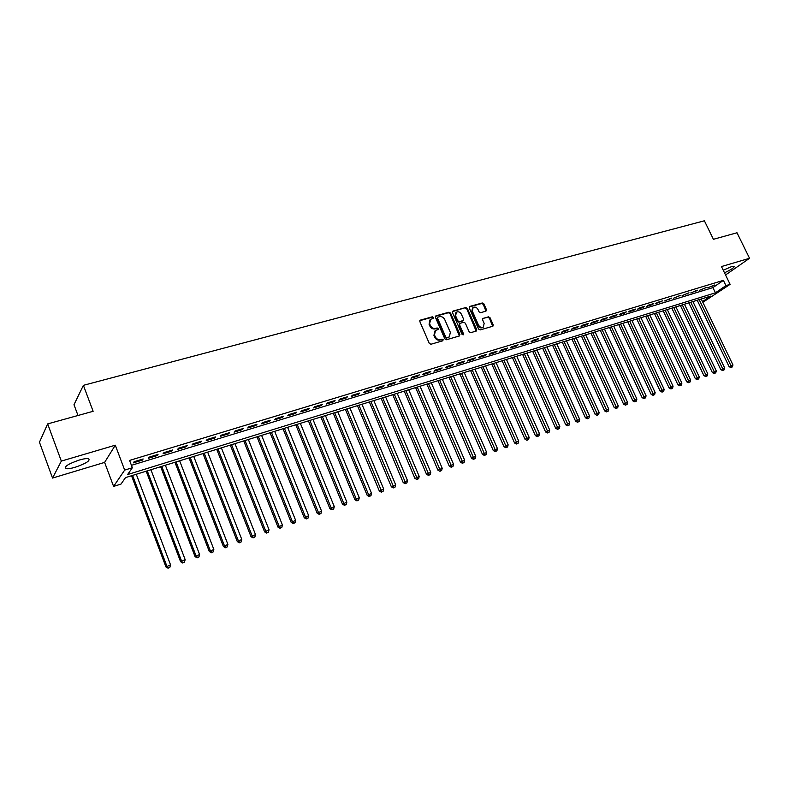 <?xml version="1.0" encoding="UTF-8"?>
<svg xmlns="http://www.w3.org/2000/svg" width="789" height="789" viewBox="0 0 789 789"><rect width="100%" height="100%" fill="white"/><g stroke="black" fill="none" stroke-linecap="round" stroke-linejoin="round"><path stroke-width="1.18" d="M433.447 317.434L432.303 316.813L420.448 320.097L419.847 321.616L429.275 343.363L430.922 344.251L442.767 340.809L443.171 339.743L442.027 339.122L440.509 339.566C438.25 339.96 436.504 339.014 435.272 336.735L434.483 334.93L435.528 330.443L438.073 329.546L438.299 328.569L437.155 327.948L435.636 328.382C433.378 328.757 431.632 327.82 430.399 325.541L429.62 323.746L430.636 319.308L433.22 318.401L433.447 317.434M432.964 318.509L431.761 317.346L419.807 320.659M442.668 340.838L441.475 339.635L439.946 340.079L440.509 339.566M437.806 329.654L436.603 328.471L435.084 328.905L435.636 328.382M724.489 272.787C731.275 269.641 734.5 267.481 734.164 266.278L731.472 266.652L723.237 270.203M79.275 460.046C68.268 463.873 63.791 466.743 65.842 468.636C67.726 468.991 70.862 468.528 75.261 467.236C86.139 463.449 90.577 460.608 88.575 458.695C86.76 458.34 83.654 458.784 79.275 460.046M485.945 311.172L486.478 309.712L483.864 303.834L482.296 302.966L469.771 306.438L469.228 307.907L478.588 329.062L480.176 329.93L492.898 326.202L493.204 324.821L490.028 317.701L488.46 316.833L482.888 318.45L482.592 319.821L484.16 323.372L483.332 327.06C481.379 327.859 479.761 327.179 478.479 325.009L472.315 311.093L473.114 307.463C475.077 306.635 476.704 307.315 478.006 309.495L479.031 311.803L480.609 312.681L485.945 311.172L483.282 304.367L481.714 303.499L469.179 306.97M131.438 465.323L712.911 287.61L723.395 280.361L725.939 285.618L730.111 284.346L702.851 302.305M47.665 423.9L61.335 461.101L52.538 478.065L39.45 442.225L47.665 423.9L93.132 411.296L83.387 385.338L704.39 220.792L713.414 239.304L737.005 232.765L749.55 258.279L721.462 266.554L730.111 284.346M52.538 478.065L104.612 462.403L115.293 445.193L61.335 461.101M115.293 445.193L124.672 470.096L132.345 467.739L127.64 474.524L715.426 292.818L725.939 285.618M723.395 280.361L129.583 460.421L132.345 467.739M450.558 313.085L448.941 312.207L435.992 315.797L435.4 317.296L444.809 338.856L446.436 339.743L459.376 335.976L459.938 334.467L450.558 313.085L449.996 313.618L448.389 312.74L435.36 316.35M453.024 311.073L465.766 307.552L467.354 308.42L476.714 329.605L476.398 330.995L470.747 332.672L469.149 331.804L465.332 323.155L463.735 322.277L460.115 323.312L459.553 324.802L463.518 333.836L463.291 334.812L461.999 334.28L452.462 312.562L453.024 311.073L452.472 311.606L465.766 307.552M725.555 274.976L749.55 258.279M143.144 458.961L134.12 461.713L133.331 462.857L142.336 460.115L143.144 458.961M158.017 454.434L149.121 457.147L148.293 458.301L157.179 455.588L158.017 454.434M172.702 449.967L163.915 452.639L163.057 453.793L171.824 451.121L172.702 449.967M187.2 445.558L178.521 448.191L177.633 449.355L186.283 446.722L187.2 445.558M201.501 441.199L192.94 443.803L192.013 444.966L200.564 442.363L201.501 441.199M215.624 436.899L207.172 439.473L206.225 440.647L214.657 438.073L215.624 436.899M229.569 432.658L221.226 435.193L220.239 436.366L228.573 433.832L229.569 432.658M243.337 428.466L235.102 430.972L234.086 432.145L242.312 429.64L243.337 428.466M256.938 424.324L248.801 426.8L247.756 427.983L255.873 425.508L256.938 424.324M270.361 420.241L262.323 422.687L261.258 423.871L269.276 421.425L270.361 420.241M283.616 416.207L275.686 418.624L274.592 419.807L282.511 417.391L283.616 416.207M296.713 412.213L288.882 414.6L287.758 415.793L295.579 413.406L296.713 412.213M309.653 408.278L301.911 410.635L300.767 411.828L308.489 409.471L309.653 408.278M322.435 404.392L314.781 406.72L313.618 407.913L321.251 405.585L322.435 404.392M335.059 400.546L327.504 402.844L326.311 404.037L333.846 401.739L335.059 400.546M347.535 396.749L340.069 399.017L338.846 400.22L346.302 397.942L347.535 396.749M359.853 393.001L352.476 395.24L351.233 396.443L358.601 394.194L359.853 393.001M372.033 389.293L364.745 391.512L363.482 392.705L370.761 390.496L372.033 389.293M384.065 385.624L376.866 387.823L375.584 389.026L382.773 386.827L384.065 385.624M395.96 382.004L388.839 384.174L387.537 385.377L394.648 383.207L395.96 382.004M407.716 378.434L400.684 380.574L399.352 381.777L406.374 379.637L407.716 378.434M419.334 374.893L412.381 377.014L411.039 378.217L417.983 376.097L419.334 374.893M430.814 371.392L423.94 373.493L422.579 374.696L429.443 372.605L430.814 371.392M442.175 367.94L435.37 370.011L433.989 371.215L440.775 369.153L442.175 367.94M453.399 364.528L446.673 366.569L445.272 367.782L451.989 365.731L453.399 364.528M464.494 361.145L457.847 363.167L456.427 364.38L463.064 362.358L464.494 361.145M475.461 357.812L468.893 359.804L467.463 361.017L474.021 359.015L475.461 357.812M486.31 354.508L479.82 356.48L478.361 357.693L484.85 355.721L486.31 354.508M497.04 351.243L490.62 353.196L489.15 354.409L495.561 352.456L497.04 351.243M507.643 348.008L501.291 349.941L499.812 351.154L506.153 349.221L507.643 348.008M518.136 344.813L511.854 346.726L510.355 347.939L516.627 346.026L518.136 344.813M528.512 341.657L522.298 343.55L520.789 344.763L526.993 342.87L528.512 341.657M538.779 338.53L532.634 340.404L531.105 341.617L537.24 339.753L538.779 338.53M548.927 335.443L542.852 337.298L541.313 338.511L547.379 336.656L548.927 335.443M558.977 332.386L552.961 334.22L551.403 335.433L557.409 333.599L558.977 332.386M568.908 329.358L562.961 331.173L561.393 332.386L567.33 330.581L568.908 329.358M578.741 326.37L572.853 328.165L571.275 329.378L577.154 327.583L578.741 326.37M588.466 323.411L582.637 325.186L581.049 326.399L586.858 324.624L588.466 323.411M598.082 320.482L592.322 322.237L590.714 323.451L596.474 321.695L598.082 320.482M607.609 317.582L601.908 319.318L600.291 320.531L605.982 318.795L607.609 317.582M617.028 314.712L611.386 316.428L609.759 317.642L615.39 315.925L617.028 314.712M626.358 311.872L620.765 313.578L619.128 314.791L624.71 313.085L626.358 311.872M635.579 309.071L630.056 310.748L628.409 311.961L633.922 310.284L635.579 309.071M644.712 306.29L639.248 307.957L637.581 309.17L643.045 307.503L644.712 306.29M653.756 303.538L648.341 305.185L646.664 306.398L652.079 304.751L653.756 303.538M662.701 300.816L657.345 302.443L655.659 303.657L662.701 300.816M671.557 298.114L664.565 300.944L671.557 298.114M680.325 295.451L673.372 298.252L680.325 295.451M689.004 292.808L682.1 295.599L689.004 292.808M697.594 290.194L690.73 292.966L697.594 290.194M706.106 287.6L699.281 290.362L706.106 287.6M707.753 287.778L714.528 285.036L707.753 287.778M83.387 385.338L73.988 404.718L78.003 415.487M702.526 301.635L710.603 296.112L125.5 477.611L121.003 484.091L113.596 486.399L124.672 470.096M104.612 462.403L113.596 486.399M712.911 287.61L715.426 292.818M142.336 460.115L142.02 459.306M157.179 455.588L156.863 454.789M171.824 451.121L171.519 450.332M186.283 446.722L185.977 445.923M200.564 442.363L200.258 441.584M214.657 438.073L214.352 437.293M228.573 433.832L228.258 433.053M242.312 429.64L242.006 428.871M255.873 425.508L255.567 424.738M269.276 421.425L268.97 420.665M282.511 417.391L282.206 416.631M295.579 413.406L295.273 412.657M308.489 409.471L308.183 408.722M321.251 405.585L320.945 404.846M333.846 401.739L333.54 401.009M346.302 397.942L345.996 397.212M358.601 394.194L358.295 393.474M370.761 390.496L370.455 389.776M382.773 386.827L382.468 386.117M394.648 383.207L394.342 382.497M406.374 379.637L406.079 378.927M417.983 376.097L417.677 375.396M429.443 372.605L429.147 371.905M440.775 369.153L440.479 368.453M451.989 365.731L451.683 365.041M463.064 362.358L462.758 361.678M474.021 359.015L473.716 358.334M484.85 355.721L484.554 355.04M495.561 352.456L495.265 351.776M506.153 349.221L505.857 348.551M516.627 346.026L516.331 345.365M526.993 342.87L526.697 342.209M537.24 339.753L536.944 339.092M547.379 336.656L547.083 336.006M557.409 333.599L557.113 332.948M567.33 330.581L567.035 329.93M577.154 327.583L576.858 326.942M586.858 324.624L586.572 323.983M596.474 321.695L596.178 321.064M605.982 318.795L605.686 318.164M615.39 315.925L615.104 315.304M624.71 313.085L624.415 312.464M633.922 310.284L633.636 309.663M643.045 307.503L642.759 306.882M652.079 304.751L651.783 304.14M661.014 302.019L660.728 301.418M669.861 299.327L669.575 298.725M678.619 296.654L678.333 296.053M687.288 294.011L687.002 293.419M695.878 291.397L695.592 290.806M704.37 288.804L704.084 288.212M712.792 286.239L712.506 285.657M429.936 319.939L429.068 324.269L429.62 323.746M435.084 328.905C432.826 329.279 431.08 328.332 429.857 326.064L429.068 324.269M434.838 331.055L433.93 335.443L434.483 334.93M439.946 340.079C437.688 340.463 435.952 339.526 434.719 337.248L433.93 335.443M459.405 335.976L449.996 313.618M437.934 317.129L437.52 318.184L445.775 337.09L446.919 337.712L449.306 336.893L450.361 332.396L444.72 319.515C443.497 317.267 441.771 316.32 439.532 316.685L437.934 317.129M437.57 317.375L436.978 318.707L437.52 318.184M449.424 336.814L446.357 338.215L445.223 337.603L436.978 318.707M476.171 331.094L466.782 308.953L465.194 308.075M459.632 323.638L458.981 325.324L462.946 334.349L463.518 333.836M463.015 334.911L462.946 334.349M461.397 314.209C460.086 312 458.429 311.32 456.427 312.168L455.608 315.827L457.778 320.778L459.385 321.656L463.251 320.512L463.567 319.141L461.397 314.209M455.825 312.72L455.046 316.359L455.608 315.827M462.916 320.827L458.813 322.168L457.216 321.291L455.046 316.359M472.522 307.996L471.743 311.616L472.315 311.093M483.322 327.07L482.75 327.573C480.797 328.372 479.179 327.691 477.897 325.522L471.743 311.616M492.652 326.301L489.446 318.214L487.878 317.346L483.124 318.352M131.526 475.747L165.966 566.966L170.523 564.796L136.27 474.268M132.582 475.412L166.844 566.107L168.047 568.208L169.872 567.34L168.402 567.863M170.523 564.796L169.872 567.34M168.047 568.208L165.966 566.966M146.182 471.201L180.612 561.758L185.149 559.598L150.916 469.731M147.267 470.855L181.509 560.89L182.683 562.991L184.508 562.123L183.048 562.646M185.149 559.598L184.508 562.123M182.683 562.991L180.612 561.758M160.65 466.713L195.061 556.62L199.587 554.47L165.365 465.244M161.775 466.358L195.997 555.742L197.506 557.488L197.132 557.843L198.946 556.985L197.506 557.488M199.587 554.47L198.946 556.985M197.132 557.843L195.061 556.62M174.941 462.275L209.322 551.55L213.839 549.4L179.636 460.815M176.085 461.92L210.288 550.663L211.777 552.408L211.393 552.764L213.198 551.905L211.777 552.408M213.839 549.4L213.198 551.905M211.393 552.764L209.322 551.55M189.044 457.906L223.405 546.54L227.903 544.4L193.729 456.446M190.228 457.531L224.401 545.653L225.871 547.388L225.467 547.744L227.271 546.885L225.871 547.388M227.903 544.4L227.271 546.885M225.467 547.744L223.405 546.54M202.97 453.586L237.311 541.599L241.799 539.469L207.645 452.127M204.183 453.202L238.337 540.702L239.787 542.428L239.373 542.783L241.168 541.935L239.787 542.428M241.799 539.469L241.168 541.935M239.373 542.783L237.311 541.599M216.728 449.316L251.04 536.717L255.508 534.597L221.384 447.866M217.971 448.931L252.095 535.81L253.516 537.536L253.091 537.891L254.877 537.043L253.516 537.536M255.508 534.597L254.877 537.043M253.091 537.891L251.04 536.717M230.309 445.104L264.601 531.894L269.049 529.784L234.954 443.655M231.581 444.71L265.676 530.987L267.077 532.703L266.643 533.068L268.428 532.22L267.077 532.703M269.049 529.784L268.428 532.22M266.643 533.068L264.601 531.894M243.732 440.943L277.984 527.141L282.423 525.03L248.357 439.503M245.024 440.538L279.099 526.214L280.47 527.93L280.026 528.295L281.801 527.456L280.47 527.93M282.423 525.03L281.801 527.456M280.026 528.295L277.984 527.141M256.987 436.83L291.21 522.436L295.628 520.346L261.603 435.39M258.309 436.416L292.344 521.509L293.695 523.215L293.242 523.58L295.017 522.742L293.695 523.215M295.628 520.346L295.017 522.742M293.242 523.58L291.21 522.436M270.075 432.767L304.268 517.791L308.677 515.71L274.68 431.336M271.426 432.342L305.422 516.864L306.763 518.56L306.3 518.935L308.055 518.097L306.763 518.56M308.677 515.71L308.055 518.097M306.3 518.935L304.268 517.791M283.014 428.752L317.168 513.205L321.557 511.124L287.6 427.332M284.385 428.328L318.352 512.268L319.663 513.964L319.19 514.339L320.945 513.501L319.663 513.964M321.557 511.124L320.945 513.501M319.19 514.339L317.168 513.205M295.786 424.788L329.91 508.678L334.28 506.607L300.362 423.368M297.187 424.354L331.114 507.731L332.416 509.418L331.922 509.793L333.678 508.964L332.416 509.418M334.28 506.607L333.678 508.964M331.922 509.793L329.91 508.678M308.42 420.872L342.495 504.201L346.854 502.139L312.977 419.462M309.84 420.429L343.728 503.254L345 504.93L344.507 505.305L346.253 504.487L345 504.93M346.854 502.139L346.253 504.487M344.507 505.305L342.495 504.201M320.896 416.996L354.932 499.782L359.281 497.721L325.443 415.596M322.336 416.553L356.184 498.826L357.447 500.502L356.944 500.877L358.679 500.058L357.447 500.502M359.281 497.721L358.679 500.058M356.944 500.877L354.932 499.782M333.224 413.18L367.22 495.413L371.55 493.362L337.751 411.769M334.684 412.726L368.493 494.447L369.735 496.113L369.222 496.498L370.958 495.679L369.735 496.113M371.55 493.362L370.958 495.679M369.222 496.498L367.22 495.413M345.414 409.392L379.361 491.093L383.681 489.052L349.921 407.992M346.894 408.939L381.876 491.794L381.363 492.178L383.089 491.36L381.876 491.794M383.681 489.052L383.089 491.36M381.363 492.178L379.361 491.093M357.456 405.664L391.364 486.823L395.664 484.801L361.954 404.264M358.956 405.191L393.879 487.513L393.356 487.898L395.072 487.089L393.879 487.513M395.664 484.801L395.072 487.089M393.356 487.898L391.364 486.823M369.36 401.966L403.218 482.612L407.509 480.59L373.848 400.575M370.889 401.493L405.743 483.282L405.201 483.677L406.917 482.868L405.743 483.282M407.509 480.59L406.917 482.868M405.201 483.677L403.218 482.612M381.126 398.317L414.935 478.44L419.206 476.428L385.594 396.926M382.675 397.834L417.46 479.11L416.917 479.495L418.634 478.696L417.46 479.11M419.206 476.428L418.634 478.696M416.917 479.495L414.935 478.44M392.754 394.707L426.524 474.327L430.784 472.315L397.212 393.326M394.322 394.224L429.048 474.978L428.496 475.373L430.202 474.574L429.048 474.978M430.784 472.315L430.202 474.574M428.496 475.373L426.524 474.327M404.254 391.147L437.974 470.254L442.215 468.252L408.702 389.766M405.842 390.654L440.499 470.895L439.946 471.289L441.643 470.491L440.499 470.895M442.215 468.252L441.643 470.491M439.946 471.289L437.974 470.254M415.625 387.616L449.286 466.23L453.517 464.238L420.054 386.245M417.233 387.123L451.821 466.861L451.259 467.256L452.945 466.467L451.821 466.861M453.517 464.238L452.945 466.467M451.259 467.256L449.286 466.23M426.869 384.125L460.48 462.246L464.691 460.263L431.277 382.754M428.486 383.622L463.015 462.877L462.443 463.271L464.129 462.482L463.015 462.877M464.691 460.263L464.129 462.482M462.443 463.271L460.48 462.246M437.984 380.683L471.546 458.31L475.747 456.338L442.382 379.312M439.621 380.17L474.081 458.932L473.499 459.326L475.175 458.547L474.081 458.932M475.747 456.338L475.175 458.547M473.499 459.326L471.546 458.31M448.971 377.27L482.483 454.425L486.665 452.462L453.359 375.909M450.627 376.757L485.018 455.036L484.426 455.431L486.103 454.651L485.018 455.036M486.665 452.462L486.103 454.651M484.426 455.431L482.483 454.425M459.839 373.897L493.293 450.578L497.464 448.625L464.218 372.546M461.516 373.384L495.837 451.18L495.236 451.584L496.912 450.795L495.837 451.18M497.464 448.625L496.912 450.795M495.236 451.584L493.293 450.578M470.589 370.564L503.993 446.781L508.146 444.828L474.948 369.213M472.276 370.041L506.528 447.373L505.927 447.767L507.593 446.988L506.528 447.373M508.146 444.828L507.593 446.988M505.927 447.767L503.993 446.781M481.221 367.27L514.566 443.014L518.708 441.071L485.57 365.918M482.927 366.737L517.111 443.605L516.499 444L518.156 443.231L517.111 443.605M518.708 441.071L518.156 443.231M516.499 444L514.566 443.014M491.744 364.005L525.03 439.295L529.153 437.362L496.074 362.664M493.46 363.473L527.565 439.877L526.953 440.272L528.61 439.503L527.565 439.877M529.153 437.362L528.61 439.503M526.953 440.272L525.03 439.295M502.149 360.78L535.366 435.617L539.489 433.694L506.459 359.439M503.875 360.238L537.911 436.189L537.289 436.593L538.936 435.824L537.911 436.189M539.489 433.694L538.936 435.824M537.289 436.593L535.366 435.617M512.436 357.585L545.603 431.977L549.706 430.064L516.736 356.253M514.181 357.042L548.148 432.54L547.517 432.944L549.164 432.175L548.148 432.54M549.706 430.064L549.164 432.175M547.517 432.944L545.603 431.977M522.614 354.429L555.722 428.378L559.815 426.474L526.904 353.097M524.379 353.876L558.267 428.93L557.636 429.334L559.273 428.575L558.267 428.93M559.815 426.474L559.273 428.575M557.636 429.334L555.722 428.378M532.683 351.302L565.733 424.817L569.816 422.914L536.964 349.971M534.459 350.75L568.277 425.37L567.646 425.774L569.273 425.015L568.277 425.37M569.816 422.914L569.273 425.015M567.646 425.774L565.733 424.817M542.654 348.215L575.645 421.296L579.698 419.403L546.915 346.884M544.44 347.653L578.179 421.839L577.538 422.243L579.165 421.484L578.179 421.839M579.698 419.403L579.165 421.484M577.538 422.243L575.645 421.296M552.517 345.148L585.438 417.815L589.491 415.921L556.758 343.836M554.312 344.596L587.983 418.348L587.332 418.752L588.959 417.992L587.983 418.348M589.491 415.921L588.959 417.992M587.332 418.752L585.438 417.815M562.271 342.13L595.133 414.363L599.167 412.489L566.502 340.809M564.076 341.568L597.677 414.886L597.026 415.3L598.634 414.55L597.677 414.886M599.167 412.489L598.634 414.55M597.026 415.3L595.133 414.363M571.926 339.132L604.729 410.961L608.743 409.087L576.148 337.82M573.741 338.57L607.264 411.473L606.613 411.878L608.22 411.128L607.264 411.473M608.743 409.087L608.22 411.128M606.613 411.878L604.729 410.961M581.473 336.163L614.217 407.578L618.221 405.714L585.685 334.861M583.308 335.601L616.761 408.091L616.101 408.495L617.698 407.755L616.761 408.091M618.221 405.714L617.698 407.755M616.101 408.495L614.217 407.578M590.931 333.234L623.616 404.244L627.6 402.38L595.133 331.932M592.776 332.662L626.15 404.737L625.49 405.151L627.087 404.412L626.15 404.737M627.6 402.38L627.087 404.412M625.49 405.151L623.616 404.244M600.291 330.335L632.906 400.94L636.891 399.086L604.473 329.033M602.145 329.753L635.441 401.433L634.78 401.838L636.368 401.098L635.441 401.433M636.891 399.086L636.368 401.098M634.78 401.838L632.906 400.94M609.552 327.455L642.108 397.666L646.073 395.822L613.724 326.163M611.416 326.883L644.643 398.149L643.972 398.563L645.56 397.824L644.643 398.149M646.073 395.822L645.56 397.824M643.972 398.563L642.108 397.666M618.724 324.614L651.211 394.431L655.166 392.587L622.876 323.322M620.598 324.032L653.746 394.904L653.065 395.319L654.653 394.589L653.746 394.904M655.166 392.587L654.653 394.589M653.065 395.319L651.211 394.431M627.797 321.804L660.225 391.226L664.16 389.391L631.94 320.512M629.681 321.212L662.75 391.699L662.07 392.113L663.648 391.383L662.75 391.699M664.16 389.391L663.648 391.383M662.07 392.113L660.225 391.226M636.782 319.012L669.141 388.05L673.066 386.225L640.915 317.73M638.676 318.421L671.676 388.523L670.985 388.938L672.563 388.208L671.676 388.523M673.066 386.225L672.563 388.208M670.985 388.938L669.141 388.05M645.678 316.251L677.968 384.914L681.883 383.099L649.791 314.979M647.582 315.659L680.503 385.377L679.812 385.791L681.38 385.062L680.503 385.377M681.883 383.099L681.38 385.062M679.812 385.791L677.968 384.914M654.485 313.519L686.706 381.807L690.612 379.992L658.588 312.247M656.399 312.927L689.241 382.261L688.55 382.675L690.109 381.955L689.241 382.261M690.612 379.992L690.109 381.955M688.55 382.675L686.706 381.807M663.204 310.817L695.365 378.73L699.251 376.925L667.287 309.544M665.127 310.225L697.89 379.174L697.19 379.588L698.748 378.868L697.89 379.174M699.251 376.925L698.748 378.868M697.19 379.588L695.365 378.73M671.834 308.144L703.926 375.682L707.802 373.887L675.907 306.872M673.767 307.542L706.451 376.126L705.751 376.54L707.309 375.82L706.451 376.126M707.802 373.887L707.309 375.82M705.751 376.54L703.926 375.682M680.384 305.491L712.408 372.664L716.274 370.879L684.448 304.229M682.317 304.889L714.933 373.108L714.232 373.522L715.771 372.803L714.933 373.108M716.274 370.879L715.771 372.803M714.232 373.522L712.408 372.664M688.846 302.858L720.801 369.686L724.657 367.901L692.9 301.605M690.789 302.256L723.326 370.11L722.625 370.524L724.164 369.814L723.326 370.11M724.657 367.901L724.164 369.814M722.625 370.524L720.801 369.686M697.229 300.264L729.125 366.727L732.961 364.952L701.263 299.011M699.182 299.652L731.64 367.151L730.93 367.566L732.468 366.855L731.64 367.151M732.961 364.952L732.468 366.855M730.93 367.566L729.125 366.727M431.761 317.346L432.303 316.813M441.475 339.635L442.027 339.122M436.603 328.471L437.155 327.948M429.857 326.064L430.399 325.541M434.719 337.248L435.272 336.735M419.906 320.63L420.448 320.097M459.376 334.98L459.938 334.467M435.439 316.33L435.992 315.797M448.389 312.74L448.941 312.207M445.223 337.603L445.775 337.09M446.357 338.215L446.919 337.712M447.955 337.751L448.517 337.248M466.782 308.953L467.354 308.42M476.142 330.118L476.714 329.605M458.981 325.324L459.553 324.802M457.216 321.291L457.778 320.778M458.813 322.168L459.385 321.656M462.443 321.143L463.005 320.63M477.897 325.522L478.479 325.009M487.878 317.346L488.46 316.833M489.446 318.214L490.028 317.701M492.612 325.334L493.204 324.821M469.208 306.96L469.771 306.438M481.714 303.499L482.296 302.966M483.282 304.367L483.864 303.834M485.896 310.235L486.478 309.712M65.842 468.636L65.25 467.009M448.744 337.406L449.306 336.893M462.689 321.034L463.251 320.512M482.75 327.573L483.332 327.06"/></g></svg>
